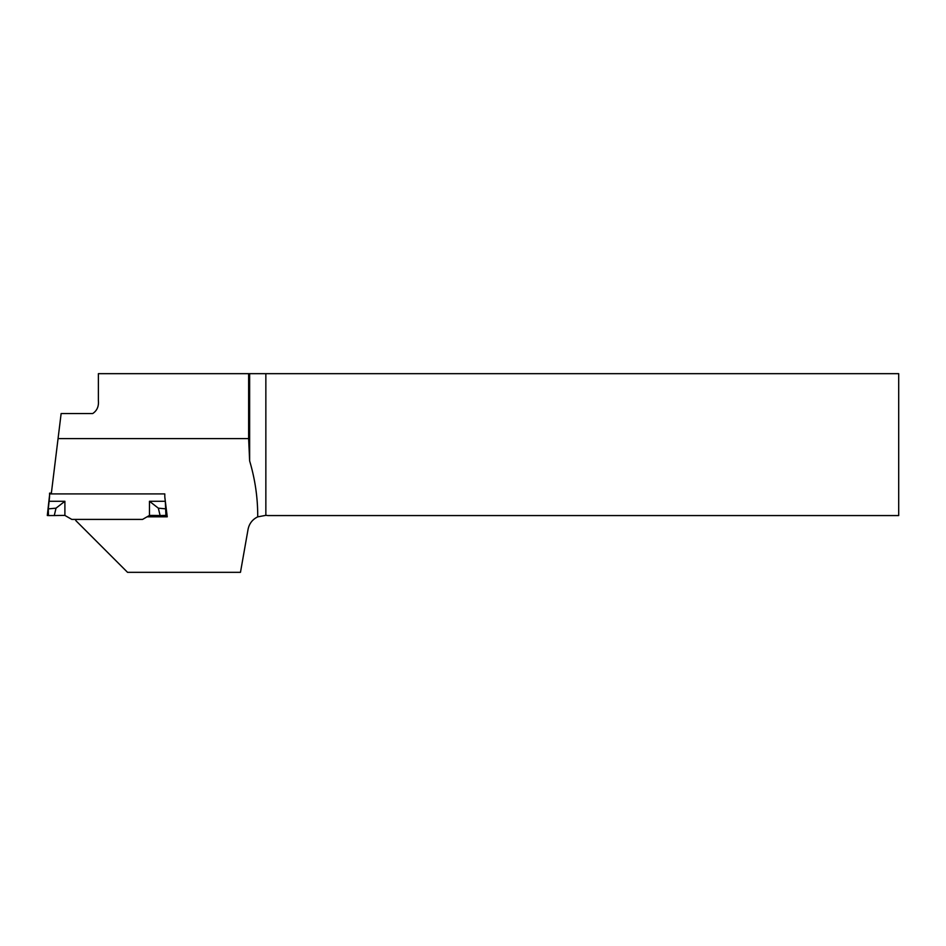 <?xml version="1.0" encoding="UTF-8"?>
<svg xmlns="http://www.w3.org/2000/svg" width="946" height="946" viewBox="0 0 946 946"><rect width="100%" height="100%" fill="white"/><g stroke="black" fill="none" stroke-linecap="round" stroke-linejoin="round"><path stroke-width="1.42" d="M76.165 519.401L75.786 520.572L127.544 572.33L240.473 572.33L248.053 529.382C249.224 523.623 252.44 519.449 257.714 516.859C257.82 498.01 255.124 479.362 249.638 460.903L248.632 438.625L248.632 373.67L98.384 373.67L98.384 400.714C98.892 406.413 97 410.694 92.708 413.544L61.135 413.544L51.273 493.907M75.715 520.501L75.905 519.401M164.864 497.501L167.241 516.823L147.056 516.823M248.632 438.625L58.061 438.625M257.714 516.859L265.85 515.345A17.028 17.028 0 0 1 267.777 515.57L898.7 515.57L898.7 373.67L248.632 373.67M249.638 460.903L249.638 373.67M265.85 515.345L265.85 373.67M167.087 515.57L166.319 515.57M163.871 515.57L149.232 515.57M167.064 515.393L160.099 515.558A28.38 1.738 0 0 0 149.468 515.428L142.586 519.401L71.778 519.401L64.896 515.428A28.38 1.738 0 0 0 54.265 515.558L48.459 515.57M64.896 515.428L64.896 501.274L56.015 508.168L48.305 508.877L48.447 515.57L47.3 515.499L49.57 495.172M51.368 493.138L49.57 493.138L49.57 495.941A17.028 16.993 -0 0 1 49.44 498.01L48.305 508.877M49.57 493.907L164.793 493.907L164.793 495.941A17.028 16.993 -0 0 0 164.923 498.01L165.325 501.274L149.468 501.274L158.349 508.168L160.099 515.558M56.015 508.168L54.265 515.558M165.917 515.57L165.325 501.274M166.058 508.877L158.349 508.168M47.3 515.499L48.293 507.434M49.44 498.01L49.44 497.241M149.468 515.428L149.468 501.274M64.896 501.274L49.038 501.274M166.07 507.434L167.064 515.499"/></g></svg>
